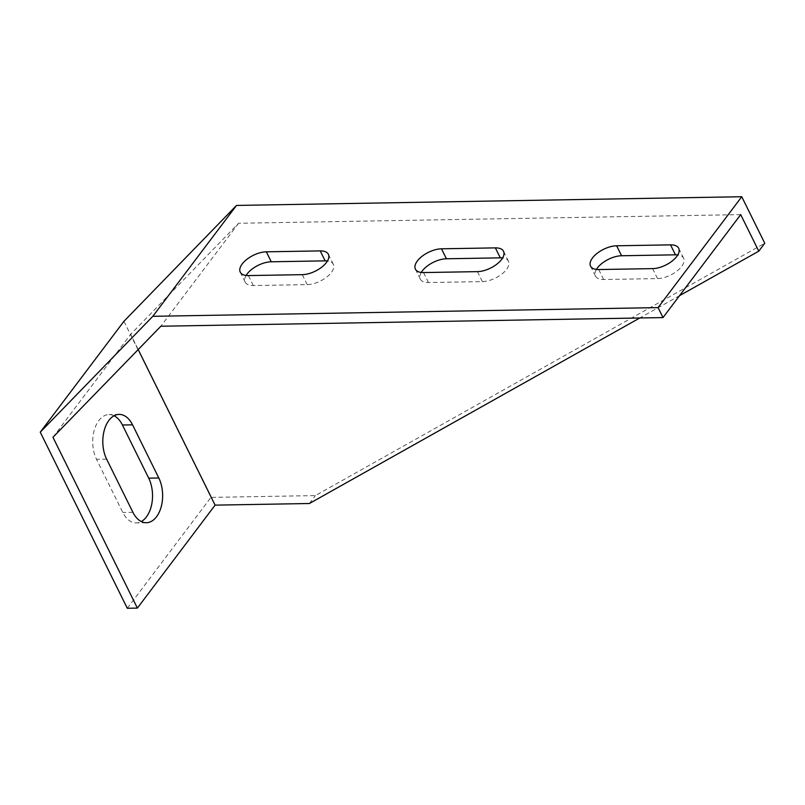 <?xml version="1.0" encoding="UTF-8"?>
<svg xmlns="http://www.w3.org/2000/svg" width="805" height="805" viewBox="0 0 805 805"><rect width="100%" height="100%" fill="white"/><g stroke="black" fill="none" stroke-linecap="round" stroke-linejoin="round"><path stroke-width="0.6" stroke-dasharray="4.03 3.02" d="M123.94 321.296L210.96 497.389L315.379 495.588L764.75 243.241M679.551 295.656L639.794 317.975M309.402 503.507L315.379 495.588M127.281 608.268L210.96 497.389M114.079 415.772A27.581 16.774 89 0 0 109.007 414.585A27.581 16.774 89 0 0 94.205 430.303A27.581 16.774 89 0 0 96.53 459.323L122.803 512.483A27.581 16.774 89 0 0 136.226 522.908A27.581 16.774 89 0 0 141.257 521.539M246.099 275.471A19.099 9.308 -26.3 0 0 245.173 282.132A19.099 9.308 -26.3 0 0 253.334 285.554L307.218 284.618A19.099 9.308 -26.3 0 0 326.659 277.131A19.099 9.308 -26.3 0 0 333.31 264.281A19.099 9.308 -26.3 0 0 327.454 260.971M421.257 272.452A19.099 9.308 -26.3 0 0 420.321 279.114A19.099 9.308 -26.3 0 0 428.481 282.535L482.376 281.609A19.099 9.308 -26.3 0 0 501.807 274.113A19.099 9.308 -26.3 0 0 508.458 261.263A19.099 9.308 -26.3 0 0 502.602 257.952M596.404 269.434A19.099 9.308 -26.3 0 0 595.479 276.095A19.099 9.308 -26.3 0 0 603.629 279.516L657.524 278.59A19.099 9.308 -26.3 0 0 676.955 271.094A19.099 9.308 -26.3 0 0 683.606 258.244A19.099 9.308 -26.3 0 0 677.76 254.933M740.711 214.623L238.582 223.267L130.672 334.317L138.198 349.561M238.582 223.267L160.869 326.226M52.959 437.276L130.672 334.317M302.298 274.656L307.218 284.618M253.334 285.554L248.403 275.582M477.446 271.637L482.376 281.609M428.481 282.535L423.551 272.563M652.593 268.618L657.524 278.59M603.629 279.516L598.709 269.544M132.906 512.312L122.803 512.483M106.632 459.152L96.53 459.323M333.31 264.281L328.38 254.31M245.173 282.132L240.252 272.16M508.458 261.263L503.538 251.291M420.321 279.114L415.4 269.152M683.606 258.244L678.685 248.282M595.479 276.095L590.548 266.133M146.339 522.727L136.226 522.908M119.11 414.404L109.007 414.585"/><path stroke-width="1.21" d="M152.829 316.315L658.077 307.611L662.998 317.583L740.711 214.623L758.773 251.17L764.75 243.241L741.757 196.732L236.519 205.436L123.94 321.296L40.25 432.174L152.829 316.315L236.519 205.436M266.334 251.824L320.229 250.898A19.099 9.308 153.7 0 1 328.38 254.31A19.099 9.308 153.7 0 1 321.728 267.159A19.099 9.308 153.7 0 1 302.298 274.656L248.403 275.582A19.099 9.308 153.7 0 1 240.252 272.16A19.099 9.308 153.7 0 1 246.904 259.311A19.099 9.308 153.7 0 1 266.334 251.824L271.265 261.786A19.099 9.308 -26.3 0 0 246.099 275.471M441.482 248.805L495.377 247.88A19.099 9.308 153.7 0 1 503.538 251.291A19.099 9.308 153.7 0 1 496.876 264.141A19.099 9.308 153.7 0 1 477.446 271.637L423.551 272.563A19.099 9.308 153.7 0 1 415.4 269.152A19.099 9.308 153.7 0 1 422.051 256.302A19.099 9.308 153.7 0 1 441.482 248.805L446.413 258.777A19.099 9.308 -26.3 0 0 421.257 272.452M616.64 245.787L670.525 244.861A19.099 9.308 153.7 0 1 678.685 248.282A19.099 9.308 153.7 0 1 672.034 261.132A19.099 9.308 153.7 0 1 652.593 268.618L598.709 269.544A19.099 9.308 153.7 0 1 590.548 266.133A19.099 9.308 153.7 0 1 597.199 253.283A19.099 9.308 153.7 0 1 616.64 245.787L621.561 255.759A19.099 9.308 -26.3 0 0 596.404 269.434M658.077 307.611L741.757 196.732M758.773 251.17L679.551 295.656M639.794 317.975L309.402 503.507L215.096 505.138L137.383 608.097L127.281 608.268L40.25 432.174M141.257 521.539A27.581 16.774 89 0 0 148.704 478.16L122.43 425A27.581 16.774 89 0 0 114.079 415.772M137.383 608.097L52.959 437.276L160.869 326.226L662.998 317.583M327.454 260.971A19.099 9.308 -26.3 0 0 325.15 260.86L271.265 261.786M502.602 257.952A19.099 9.308 -26.3 0 0 500.308 257.842L446.413 258.777M677.76 254.933A19.099 9.308 -26.3 0 0 675.455 254.823L621.561 255.759M138.198 349.561L215.096 505.138M132.906 512.312A27.581 16.774 89 0 0 146.339 522.727A27.581 16.774 89 0 0 161.141 507.009A27.581 16.774 89 0 0 158.806 477.989L132.543 424.829A27.581 16.774 89 0 0 119.11 414.404A27.581 16.774 89 0 0 104.308 430.132A27.581 16.774 89 0 0 106.632 459.152L132.906 512.312M325.15 260.86L320.229 250.898M500.308 257.842L495.377 247.88M675.455 254.823L670.525 244.861M148.704 478.16L158.806 477.989M132.543 424.829L122.43 425"/></g></svg>
